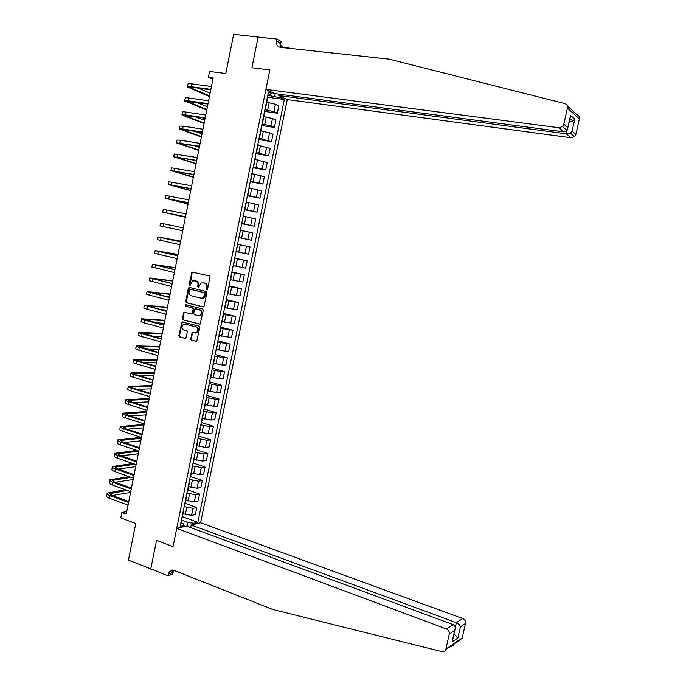 <?xml version="1.0" encoding="UTF-8"?>
<svg xmlns="http://www.w3.org/2000/svg" width="686" height="686" viewBox="0 0 686 686"><rect width="100%" height="100%" fill="white"/><g stroke="black" fill="none" stroke-linecap="round" stroke-linejoin="round"><path stroke-width="1.03" d="M206.743 289.749L207.558 289.123L209.959 277.238L209.247 275.901L192.003 272.102L189.079 284.681L189.988 285.548L192.406 280.917L195.699 280.951C197.448 281.586 198.194 283.009 197.937 285.213L197.628 286.739L198.546 287.606L200.947 282.975L204.308 282.992C206.066 283.635 206.82 285.067 206.563 287.28L206.743 289.749M190.674 338.867L191.368 340.213L196.711 341.345L199.815 327.505L199.112 326.15L181.953 321.948L178.857 335.686L179.543 337.032L185.76 338.404L187.347 332.093L186.661 330.746L183.899 330.017C181.601 328.5 181.421 326.63 183.351 324.409L185.083 324.109L195.956 326.965C198.263 328.448 198.468 330.318 196.565 332.564L192.269 332.53L190.674 338.867L191.325 338.893L192.02 340.247L196.496 341.448M258.691 37.155L233.643 34.3L225.797 73.522L209.582 71.49L208.441 77.235L213.174 77.844L126.241 514.148L121.859 512.502L120.787 517.896L135.751 523.564L128.436 560.145L151.083 568.977M173.558 570.22L172.735 574.242L167.881 575.7L150.783 568.857L156.545 540.311L150.74 569.08M258.159 36.855L251.916 67.768L269.864 69.929L173.035 546.631L156.545 540.311L173.035 546.631L176.748 528.392L446.449 628.968L453.214 624.654L186.583 526.076L176.748 528.392M202.996 306.899L204.145 306.016L206.812 292.845L206.1 291.499L189.482 287.477L188.341 288.369L185.726 301.411L186.421 302.749L203.236 306.916M203.305 310.192L200.175 324.084L182.982 319.908L182.287 318.57L183.908 312.233L191.214 313.836L192.354 312.97L193.1 309.257L192.406 307.911L185.452 306.153L185.323 304.678L202.602 308.846L203.305 310.192M190.639 527.577L191.162 525.004L200.595 522.792L287.254 99.564L571.155 137.775L566.327 133.83L567.116 130.34L563.978 131.901L558.901 127.75L562.477 126.516L563.798 124.2L567.425 108.071C567.751 105.798 566.885 104.306 564.818 103.595L389.005 59.133L280.411 47.351C277.41 46.657 276.124 44.487 276.552 40.843L276.912 39.059L258.108 37.095L251.916 67.768L269.864 69.929L265.911 89.412L274.726 93.605L563.978 131.901M268.089 93.948L270.43 94.256L272.059 93.682L268.492 91.993L180.135 526.488L184.122 525.562L183.051 523.598L180.89 522.801M272.059 93.682L272.308 92.456M281.191 96.675L280.943 97.884L267.806 95.354M267.429 97.223L284.356 99.504L280.943 97.884M284.356 99.504L197.86 522.355L194.035 523.247L193.804 524.378M183.882 526.711L184.122 525.562M126.764 511.55L121.859 512.502M208.441 77.235L212.892 79.25M274.717 96.28L275.249 93.673M187.072 526.256L187.835 522.5L181.43 520.142M185.151 503.344L196.796 507.511L195.364 514.509L191.54 515.358L183.033 513.754M196.796 507.511L192.972 508.317L184.182 506.611M187.698 489.89L199.549 494.04L198.117 501.054L194.301 501.818L185.786 500.205M199.549 494.04L195.742 494.769L186.935 493.045M190.314 476.436L202.301 480.543L200.869 487.566L197.062 488.252L188.547 486.631M202.301 480.543L198.511 481.186L189.705 479.463M193.049 462.99L205.063 467.012L203.631 474.052L199.84 474.661L191.317 473.031M205.063 467.012L201.281 467.586L192.466 465.854M195.793 449.519L207.832 453.463L206.392 460.512L202.619 461.043L194.087 459.406M207.832 453.463L204.059 453.952L195.244 452.211M198.537 436.022L210.611 439.88L209.161 446.946L205.397 447.401L196.865 445.746M210.611 439.88L206.846 440.301L198.022 438.543M201.281 422.499L213.389 426.28L211.94 433.355L208.192 433.732L199.643 432.069M213.389 426.28L209.642 426.615L200.809 424.848M204.042 408.95L216.176 412.646L214.727 419.738L210.979 420.029L202.43 418.357M216.176 412.646L212.437 412.903L203.596 411.128M206.803 395.376L218.963 398.986L217.513 406.095L213.783 406.309L205.225 404.62M218.963 398.986L215.241 399.158L206.392 397.383M209.564 381.776L221.758 385.3L220.3 392.418L216.587 392.555L208.021 390.857M221.758 385.3L218.054 385.395L209.196 383.603M212.334 368.142L224.562 371.589L223.104 378.723L219.4 378.775L210.825 377.068M224.562 371.589L220.866 371.598L212 369.805M215.112 354.49L227.366 357.843L225.908 364.995L222.213 364.969L213.638 363.246M227.366 357.843L223.687 357.775L214.812 355.974M217.899 340.805L230.179 344.08L228.712 351.241L225.042 351.138L216.45 349.406M230.179 344.08L217.634 342.117M220.686 327.102L232.991 330.283L231.534 337.461L219.271 335.531M232.991 330.283L220.455 328.234M223.473 313.365L235.821 316.46L234.346 323.655L222.101 321.631M235.821 316.46L223.284 314.317M226.277 299.602L238.651 302.612L237.176 309.815L224.931 307.705M238.651 302.612L226.114 300.374M229.081 285.805L241.481 288.737L240.006 295.958L227.769 293.745M241.481 288.737L228.961 286.405M231.885 271.99L244.319 274.829L242.844 282.066L230.616 279.759M244.319 274.829L231.799 272.411M234.706 258.142L247.166 260.894L245.691 268.149L233.463 265.748M247.166 260.894L234.655 258.39M237.528 244.267L250.021 246.934L248.538 254.197L236.318 251.711M250.021 246.934L237.51 244.336M238.882 237.605L251.393 240.229L238.891 237.553M251.393 240.229L252.877 232.948L240.675 230.316M241.712 223.687L254.249 226.226L241.755 223.482M254.249 226.226L255.741 218.937L243.539 216.201M244.542 209.753L257.113 212.197L244.628 209.359M257.113 212.197L258.613 204.891L246.42 202.061M247.389 195.784L259.985 198.143L247.5 195.21M259.985 198.143L261.486 190.819L249.301 187.895M250.227 181.781L262.867 184.054L250.381 181.035M262.867 184.054L264.367 176.722L252.182 173.704M253.083 167.761L265.748 169.939L253.271 166.827M265.748 169.939L267.248 162.591L255.081 159.478M255.938 153.707L268.638 155.799L256.17 152.584M268.638 155.799L270.138 148.433L257.979 145.218M258.802 139.627L271.527 141.633L259.068 138.323M271.527 141.633L273.037 134.25L269.572 132.844L260.886 130.94M261.675 125.521L274.434 127.433L270.97 125.984L261.975 124.029M274.434 127.433L275.944 120.033L272.488 118.549L263.793 116.629M264.547 111.381L277.341 113.207L273.894 111.672L264.89 109.709M277.341 113.207L278.85 105.798L275.412 104.221L266.708 102.291M182.433 516.712L197.86 522.355M265.173 108.319L265.259 107.865M241.789 223.319L243.307 215.816M239.191 237.613L240.4 230.127M237.793 244.456L235.993 251.813M211.717 371.169L211.631 371.623M208.887 385.12L208.784 385.609M206.057 399.038L205.946 399.578M203.228 412.929L203.107 413.512M200.415 426.786L200.286 427.421M197.602 440.626L197.457 441.304M196.393 448.069L195.999 448.515M194.79 454.432L194.644 455.161M193.581 461.875L193.178 462.355M191.986 468.212L191.831 468.984M190.777 475.655L190.374 476.161M189.19 481.966L189.027 482.781M187.981 489.41L187.57 489.95M186.403 495.695L186.223 496.553M185.194 503.13L184.774 503.704M183.616 509.389L183.428 510.298M182.407 516.824L181.979 517.433M187.835 522.5L194.035 523.247M207.146 289.706L207.206 287.357C207.464 285.153 206.709 283.721 204.951 283.078L204.308 282.992M203.047 282.683L204.951 283.078M194.472 280.643L196.35 281.037C198.091 281.672 198.837 283.095 198.588 285.29L198.52 287.623M192.938 272.102L192.097 273.002L189.971 285.565M189.79 287.554L189.002 288.446L186.386 301.48L187.072 302.809L203.39 306.899M205.26 293.754L204.762 292.819L190.176 289.278L189.379 289.895L189.062 291.499C188.804 293.694 189.542 295.109 191.283 295.76L201.238 298.213L203.279 297.87L205.26 293.754L205.903 293.831L204.762 292.819M190.699 289.338L205.406 292.888M201.898 298.29L203.922 297.938L205.577 295.443L204.925 295.374M205.903 293.831L205.577 295.443M199.943 324.195L182.982 319.908M184.783 312.199L184.062 313.056L182.948 318.621L183.634 319.959M191.471 313.862L192.509 313.785L193.006 313.022L193.752 309.309L193.058 307.971L185.452 306.153M186.086 304.695L186.103 306.222M198.194 315.62L199.952 315.32C201.916 313.056 201.727 311.178 199.386 309.678L194.893 308.811L193.641 313.296L194.335 314.642L198.194 315.62M198.871 315.689L200.595 315.371C202.559 313.108 202.379 311.23 200.038 309.738L199.386 309.678M195.939 308.743L200.038 309.738M193.135 332.461L192.449 333.31L191.325 338.893M195.51 332.959L197.216 332.607C199.12 330.352 198.914 328.483 196.608 327.008L195.956 326.965M185.023 324.101L196.608 327.008M182.819 321.897L182.124 322.746L179.518 335.72L180.204 337.058L185.572 338.507M187.518 86.633L188.007 84.155C187.724 83.632 188.899 83.538 191.531 83.864L211.451 86.513M209.462 96.494L187.458 86.959C187.167 86.445 188.341 86.359 190.965 86.693L210.876 89.369M210.791 89.832L192.577 87.371L190.228 87.551L209.573 95.911M198.374 88.16L210.113 93.185M567.322 105.884L572.887 110.892C574.568 112.101 574.559 112.127 572.861 110.978L576.857 114.639C578.838 115.334 579.679 116.766 579.361 118.944L567.425 108.071M279.099 94.179L278.825 95.551L566.327 133.83L570.22 132.955L574.602 136.6L571.155 137.775M278.825 95.551L287.254 99.564M563.798 124.2L567.819 127.579L570.563 115.377L574.799 119.167L572.09 131.189L575.88 134.387L579.361 118.944M283.927 47.728L280.385 45.259M284.013 47.308L293.985 48.817M276.912 39.059L281.157 41.486L280.128 46.528M265.911 89.412L558.901 127.75M575.88 134.387L574.602 136.6M280.617 47.368L279.759 42.669L276.552 40.843M567.819 127.579L567.099 130.357L562.477 126.516M570.563 115.377L569.989 117.923M574.799 119.167L572.767 121.019L569.208 121.808M572.09 131.189L570.22 132.955M453.557 644.24C454.929 644.326 453.36 645.44 448.841 647.601M200.595 522.792L462.793 618.549C464.885 619.552 465.794 621.199 465.511 623.48L462.107 638.383L445.72 649.625C444.948 651.271 443.653 651.932 441.853 651.597L272.702 609.46L173.961 570.358L169.528 571.387L167.881 575.7M465.511 623.48L460.4 626.824L457.879 637.997L452.1 641.925L454.647 630.588L449.253 634.121L445.891 649.076L462.27 637.843M191.162 525.004L456.353 622.656L462.793 618.549M172.478 570.057L172.383 570.546M462.107 638.383L459.174 640.39M445.72 649.625L445.891 649.076M449.253 634.121C449.544 631.737 448.61 630.022 446.449 628.968M173.326 570.16L171.886 572.947L168.216 574.045M460.4 626.824C459.886 625.023 458.54 623.634 456.353 622.656L455.238 627.621M457.879 637.997L453.986 633.924M452.1 641.925L452.691 639.686M454.647 630.588L454.844 630.134C455.65 627.424 455.101 625.598 453.214 624.654M184.748 100.679L185.237 98.175C184.946 97.695 186.112 97.635 188.736 97.987L208.604 100.782M206.76 110.017L184.688 100.971C184.388 100.508 185.554 100.448 188.178 100.808L208.038 103.629M207.952 104.04L187.458 101.562L206.872 109.494M196.736 102.446L207.412 106.776M181.979 114.699L182.476 112.161C182.176 111.732 183.334 111.707 185.949 112.075L205.766 115.025M204.076 123.514L181.927 114.956L185.392 114.888L205.2 117.863M205.131 118.232L184.697 115.548L204.171 123.051M195.381 116.766L204.711 120.342M179.209 128.694L179.715 126.13L183.162 126.138L202.936 129.234M201.392 136.986L179.166 128.917L182.613 128.951L202.37 132.072M202.31 132.389L181.936 129.508L201.47 136.583M194.447 131.146L202.01 133.873M176.448 142.662L176.962 140.073L180.392 140.176L200.106 143.417M198.708 150.431L176.413 142.851L199.549 146.247M199.489 146.521L179.175 143.443L198.777 150.088M194.129 145.629L199.317 147.387M281.534 47.471L282.075 47.531M280.437 47.094L281.955 47.257M173.695 156.597L174.218 153.981L197.294 157.566M196.042 163.851L173.669 156.76L196.728 160.395M196.685 160.618L176.431 157.343L196.093 163.568M194.815 160.292L196.633 160.867M170.951 170.514L171.474 167.864L194.472 171.697M193.366 177.245L170.925 170.634L193.915 174.518M193.881 174.69L173.687 171.226L193.418 177.022M168.207 184.397L168.73 181.721L191.668 185.795M190.708 190.614L168.19 184.491L191.102 188.607M191.077 188.736L170.943 185.074L190.742 190.442M165.472 198.254L166.003 195.544L188.864 199.858M188.05 203.956L165.455 198.314L188.307 202.67M188.29 202.756L168.207 198.897L188.067 203.853M162.736 212.085L163.277 209.35L186.069 213.903M185.392 217.273L162.728 212.111L185.503 216.707M185.503 216.742L165.48 212.686L185.4 217.23M163.843 223.816L183.273 227.906L160.558 223.121L163.843 223.816L163.294 226.586L182.716 230.71M160.558 223.121L160.01 225.874L163.294 226.586M180.632 241.18L157.84 236.876L180.487 241.901M157.831 236.91L157.291 239.62L179.929 244.696M180.495 241.849L160.584 237.45L180.615 241.24M177.991 254.429L155.13 250.596L177.708 255.861M155.113 250.656L154.582 253.331L177.151 258.648M177.725 255.767L157.874 251.17L177.966 254.549M175.359 267.651L152.421 264.29L174.93 269.787M152.403 264.384L151.88 267.025L174.373 272.574M174.956 269.649L155.165 264.865L175.324 267.832M172.726 280.848L149.72 277.959L172.16 283.687M149.694 278.087L149.179 280.685L171.611 286.465M172.195 283.507L152.464 278.533L172.683 281.089M170.102 294.028L147.027 291.601L169.399 297.561M146.993 291.756L146.487 294.32L168.842 300.339M169.442 297.338L149.762 292.167L170.042 294.32M166.784 296.669L169.519 296.961M167.478 307.174L144.334 305.21L166.638 311.41M144.3 305.407L143.803 307.928L146.95 309.215L166.089 314.179M166.689 311.135L147.07 305.785L167.41 307.525M160.91 309.652L166.887 310.158M164.863 320.293L141.65 318.801L144.789 320.156L163.885 325.233M141.608 319.024L141.119 321.511L144.249 322.892L163.337 327.994M163.945 324.915L144.386 319.367L164.786 320.705M155.928 322.78L164.263 323.338M162.256 333.396L138.975 332.358C138.538 332.624 139.575 333.113 142.088 333.816L161.133 339.021M138.924 332.616L138.435 335.068C138.006 335.343 139.035 335.831 141.548 336.543L160.584 341.782M161.21 338.661L141.702 332.933L162.162 333.859M151.512 336.011L161.639 336.492M159.649 346.473L136.3 345.898C135.854 346.207 136.891 346.722 139.387 347.442L158.389 352.793M136.24 346.19L135.768 348.599C135.322 348.917 136.351 349.44 138.855 350.169L157.849 355.537M158.475 352.381L139.026 346.464L159.546 346.996M147.481 349.294L159.023 349.62M157.051 359.524L133.633 359.404C133.178 359.756 134.207 360.304 136.703 361.042L155.653 366.53M133.564 359.73L133.093 362.105C132.647 362.465 133.667 363.014 136.162 363.76L155.105 369.274M155.748 366.075L138.409 361.068L136.351 359.97L156.94 360.099M143.726 362.602L156.417 362.723M154.453 372.549L130.966 372.892C130.511 373.278 131.523 373.853 134.01 374.625L152.927 380.241M130.897 373.244L130.434 375.585C129.971 375.979 130.992 376.563 133.478 377.334L152.378 382.977M153.021 379.744L135.725 374.607L133.684 373.45L154.333 373.184M140.158 375.928L153.81 375.799M151.863 385.549L128.308 386.347C127.845 386.775 128.848 387.384 131.335 388.173L150.2 393.927M128.231 386.733L127.776 389.039C127.313 389.476 128.316 390.085 130.794 390.874L149.651 396.654M150.303 393.378L133.05 388.122L131.026 386.904L151.726 386.244M136.754 389.254L151.212 388.851M149.282 398.523L125.658 399.775C125.178 400.247 126.181 400.89 128.659 401.696L147.473 407.578M125.572 400.195L125.126 402.459C124.646 402.939 125.649 403.582 128.128 404.397L146.933 410.305M147.593 406.995L130.383 401.619L128.368 400.341L149.128 399.278M133.461 402.579L148.613 401.876M146.701 411.48L123.008 413.186C122.528 413.701 123.523 414.361 125.992 415.184L144.763 421.213M122.914 413.624L122.477 415.862C121.997 416.385 122.991 417.054 125.452 417.885L144.214 423.931M144.883 420.587L127.716 415.081L125.718 413.744L146.538 412.286M130.271 415.896L146.024 414.884M144.12 424.411L120.359 426.563C119.87 427.121 120.865 427.815 123.326 428.656L142.053 434.813M120.264 427.035L119.836 429.239C119.347 429.796 120.333 430.499 122.794 431.348L141.505 437.531M142.182 434.144L125.058 428.518L123.077 427.121L143.949 425.269M127.15 429.204L143.434 427.858M140.999 437.368L117.726 439.915C117.229 440.515 118.206 441.244 120.667 442.101L139.344 448.395M117.623 440.421L117.195 442.581C116.697 443.19 117.675 443.919 120.136 444.785L138.804 451.105M139.49 447.675L122.4 441.93L120.436 440.472L141.367 438.225M124.089 442.496L140.853 440.815M136.831 450.436L115.094 453.24C114.588 453.883 115.557 454.638 118.009 455.521L136.643 461.944M114.982 453.78L114.562 455.907C114.056 456.55 115.034 457.313 117.478 458.205L136.102 464.654M136.797 461.181L119.75 455.315L117.795 453.798L138.795 451.165M121.088 455.778L138.28 453.746M132.835 463.522L112.461 466.549C111.955 467.226 112.916 468.015 115.359 468.915L133.95 475.467M112.35 467.115L111.938 469.207C111.424 469.884 112.393 470.682 114.836 471.591L133.41 478.168M134.113 474.669L117.109 468.675L115.171 467.097L134.936 464.242M118.129 469.035L135.708 466.652M128.994 476.607L109.837 479.823C109.323 480.543 110.283 481.358 112.718 482.275L131.258 488.964M109.726 480.423L109.314 482.472C108.8 483.201 109.751 484.024 112.187 484.951L130.726 491.665M131.429 488.123L114.468 482.009L112.547 480.372L131.095 477.345M115.214 482.284L133.135 479.54M125.281 489.693L107.222 493.071C106.699 493.834 107.651 494.683 110.077 495.618L128.574 502.435M107.102 493.706L106.699 495.721C106.167 496.484 107.119 497.341 109.554 498.285L128.042 505.128M128.754 501.552L111.835 495.318L109.923 493.62L127.373 490.447M112.333 495.506L130.58 492.394M185.34 514.594L186.781 507.546M188.101 501.029L189.542 493.963M190.871 487.437L192.312 480.363M193.641 473.82L195.081 466.729M196.419 460.177L197.86 453.069M199.197 446.509L200.646 439.383M201.984 432.806L203.442 425.672M204.78 419.086L206.237 411.934M207.584 405.332L209.041 398.172M210.388 391.552L211.845 384.374M213.2 377.746L214.658 370.551M216.013 363.906L217.479 356.703M218.834 350.049L220.3 342.829M221.664 336.157L223.13 328.928M224.494 322.24L225.968 314.994M227.332 308.297L228.807 301.034M230.179 294.32L231.654 287.048M233.026 280.325L234.509 273.028M235.881 266.297L237.365 258.991M238.745 252.234L240.229 244.911M241.609 238.153L243.101 230.813M244.482 224.039L245.982 216.69M247.363 209.899L248.864 202.533M250.244 195.724L251.745 188.341M253.134 181.524L254.643 174.133M256.032 167.298L257.542 159.889M258.931 153.038L260.44 145.621M261.838 138.752L263.355 131.318M264.753 124.44L266.271 116.989M267.677 110.103L269.195 102.626M273.894 111.672L275.412 104.221M270.97 125.984L272.488 118.549M268.055 140.27L269.572 132.844M265.148 154.53L266.657 147.121M262.249 168.756L263.75 161.364M259.351 182.956L260.851 175.573M256.461 197.122L257.962 189.756M253.571 211.262L255.072 203.914M250.69 225.377L252.191 218.045M247.818 239.465L249.318 232.142M244.953 253.52L246.445 246.214M242.089 267.549L243.581 260.26M239.234 281.552L240.717 274.271M236.387 295.52L237.862 288.257M233.54 309.463L235.015 302.217M230.702 323.38L232.177 316.152M227.863 337.272L229.338 330.052M225.042 351.138L226.509 343.926M222.213 364.969L223.687 357.775M219.4 378.775L220.866 371.598M216.587 392.555L218.054 385.395M213.783 406.309L215.241 399.158M210.979 420.029L212.437 412.903M208.192 433.732L209.642 426.615M205.397 447.401L206.846 440.301M202.619 461.043L204.059 453.952M199.84 474.661L201.281 467.586M197.062 488.252L198.511 481.186M194.301 501.818L195.742 494.769M191.54 515.358L192.972 508.317M207.206 287.357L206.563 287.28M203.553 282.743L202.91 282.666M198.28 286.825L197.628 286.739M198.588 285.29L197.937 285.213M196.35 281.037L195.699 280.951M194.97 280.711L194.318 280.617M189.739 284.767L189.079 284.681M192.097 273.002L191.445 272.908M206.898 288.892L206.254 288.815M187.072 302.809L186.421 302.749M186.386 301.48L185.726 301.411M189.002 288.446L188.341 288.369M190.828 289.355L190.176 289.278M182.948 318.621L182.287 318.57M184.062 313.056L183.402 313.005M193.006 313.022L192.354 312.97M193.752 309.309L193.1 309.257M193.058 307.971L192.406 307.911M196.187 308.76L195.536 308.7M192.449 333.31L191.797 333.276M185.743 324.161L185.083 324.109M180.204 337.058L179.543 337.032M179.518 335.72L178.857 335.686M182.124 322.746L181.464 322.703M192.02 340.247L191.368 340.213M191.531 83.864L190.965 86.693M191.368 87.251L191.197 88.117M188.736 97.987L188.178 100.808M188.581 101.322L188.427 102.094M185.949 112.075L185.392 114.888M185.803 115.359L185.674 116.045M183.162 126.138L182.613 128.951M183.033 129.371L182.913 129.963M180.392 140.176L179.835 142.98M180.264 143.357L180.169 143.863M177.614 154.187L177.065 156.983M174.853 168.164L174.295 170.96M172.092 182.124L171.543 184.911M169.339 196.05L168.79 198.829M166.587 209.95L166.038 212.72M161.107 237.665L160.558 240.426M158.372 251.479L157.823 254.24M155.645 265.268L155.096 268.029M152.918 279.031L152.378 281.783M150.208 292.768L149.659 295.512M150.817 292.21L150.731 292.639M147.49 306.479L146.95 309.215M148.133 305.793L148.03 306.308M144.789 320.156L144.249 322.892M145.449 319.342L145.329 319.942M142.088 333.816L141.548 336.543M142.774 332.873L142.637 333.55M139.387 347.442L138.855 350.169M140.098 346.37L139.953 347.133M136.703 361.042L136.162 363.76M137.44 359.841L137.269 360.69M134.01 374.625L133.478 377.334M134.773 373.295L134.593 374.222M131.335 388.173L130.794 390.874M132.124 386.715L131.918 387.727M128.659 401.696L128.128 404.397M129.474 400.11L129.251 401.207M125.992 415.184L125.452 417.885M126.824 413.487L126.593 414.661M123.326 428.656L122.794 431.348M124.183 426.829L123.934 428.09M120.667 442.101L120.136 444.785M121.551 440.146L121.285 441.492M118.009 455.521L117.478 458.205M118.918 453.437L118.635 454.861M115.359 468.915L114.836 471.591M116.294 466.712L115.994 468.212M112.718 482.275L112.187 484.951M113.67 479.951L113.361 481.538M110.077 495.618L109.554 498.285M111.055 493.165L110.729 494.829M265.533 108.062L267.068 100.508M262.584 122.571L264.119 115.034M259.634 137.054L261.169 129.534M256.701 151.512L258.228 144M253.769 165.935L255.286 158.44M250.836 180.332L252.362 172.846M247.912 194.695L249.438 187.227M244.996 209.033L246.514 201.581M233.394 266.082L234.904 258.699M230.513 280.274L232.014 272.899M227.632 294.44L229.133 287.082M224.759 308.571L226.251 301.231M221.887 322.677L223.379 315.346M219.023 336.757L220.515 329.443M216.167 350.803L217.651 343.506M213.32 364.823L214.804 357.543M210.473 378.818L211.948 371.546M207.635 392.786L209.11 385.523M204.797 406.721L206.272 399.475M201.967 420.629L203.442 413.401M199.146 434.512L200.612 427.292M196.333 448.361L197.791 441.158M193.521 462.184L194.978 454.998M190.717 475.981L192.174 468.812M187.913 489.753L189.37 482.601M185.117 503.498L186.566 496.355M182.33 517.21L183.779 510.084M192.655 272.196L192.003 272.102M189.533 287.657L188.882 287.571M203.922 297.938L203.279 297.87M184.568 312.293L183.908 312.233M192.509 313.785L191.857 313.734M185.983 304.747L185.323 304.678M200.595 315.371L199.952 315.32M192.92 332.564L192.269 332.53M197.216 332.607L196.565 332.564M182.613 321.991L181.953 321.948M570.555 115.848L567.802 128.05M572.767 121.019L569.946 118.532M173.189 570.306L169.528 571.387M454.844 630.134L452.288 641.47"/></g></svg>
